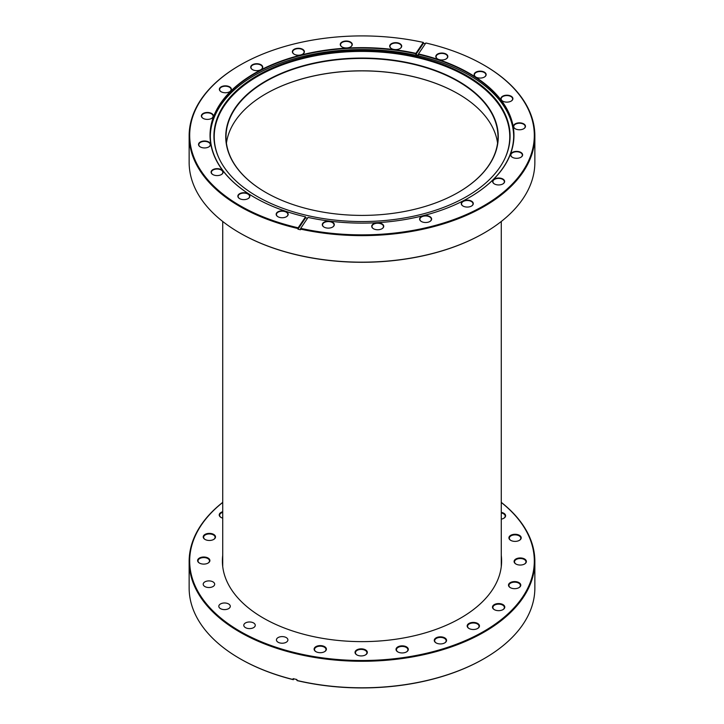<?xml version="1.0" encoding="UTF-8"?>
<svg xmlns="http://www.w3.org/2000/svg" width="724" height="724" viewBox="0 0 724 724"><rect width="100%" height="100%" fill="white"/><g stroke="black" fill="none" stroke-linecap="round" stroke-linejoin="round"><path stroke-width="1.09" d="M210.313 136.374A151.687 87.577 180 0 1 307.438 55.422A151.687 87.577 180 0 1 473.55 77.785A151.687 87.577 180 0 1 513.687 136.374M226.431 143.135A135.985 78.509 180 0 1 265.844 93.812A135.985 78.509 180 0 1 458.156 93.812A135.985 78.509 180 0 1 462.002 96.12A135.985 78.509 180 0 1 497.569 143.135M265.744 192.412A135.985 78.509 180 0 1 261.998 190.159A135.985 78.509 180 0 1 226.015 136.954A135.985 78.509 180 0 1 312.533 63.821A135.985 78.509 180 0 1 462.002 83.749A135.985 78.509 180 0 1 497.985 136.954A135.985 78.509 180 0 1 458.256 192.412M462.202 83.414A136.266 78.672 180 0 1 458.355 192.358A136.266 78.672 180 0 1 265.645 192.358A136.266 78.672 180 0 1 261.798 190.041A136.266 78.672 180 0 1 269.663 78.88A136.266 78.672 180 0 1 462.202 83.414M470.89 78.129A148.076 85.486 180 0 1 505.081 158.058A148.076 85.486 180 0 1 397.503 219.055A148.076 85.486 180 0 1 253.11 193.996A148.076 85.486 180 0 1 218.919 158.058A148.076 85.486 180 0 1 290.695 61.133A148.076 85.486 180 0 1 470.89 78.129M219.064 158.375A147.777 85.314 180 0 1 291.084 61.875A147.777 85.314 180 0 1 470.672 78.916A147.777 85.314 180 0 1 504.936 158.375M265.744 93.867A136.266 78.672 180 0 1 458.256 93.867M276.577 213.019A6.009 3.466 0 0 0 277.926 216.729A6.009 3.466 0 0 0 286.414 216.729A6.009 3.466 0 0 0 287.772 215.535A6.009 3.466 0 0 0 284.351 211.046A6.009 3.466 0 0 0 276.577 213.019M286.315 216.784A5.738 3.312 0 0 0 287.509 215.698A5.738 3.312 0 0 0 287.908 214.494A5.738 3.312 0 0 0 283.229 211.245A5.738 3.312 0 0 0 276.83 213.299A5.738 3.312 0 0 0 276.432 214.494A5.738 3.312 0 0 0 278.025 216.784M238.259 194.91A6.009 3.466 0 0 0 239.608 198.62A6.009 3.466 0 0 0 248.106 198.62A6.009 3.466 0 0 0 249.454 197.435A6.009 3.466 0 0 0 246.033 192.937A6.009 3.466 0 0 0 238.259 194.91M248.006 198.684A5.738 3.312 0 0 0 249.201 197.598A5.738 3.312 0 0 0 249.59 196.394A5.738 3.312 0 0 0 244.911 193.136A5.738 3.312 0 0 0 238.513 195.19A5.738 3.312 0 0 0 238.124 196.394A5.738 3.312 0 0 0 239.707 198.684M211.508 170.855A6.009 3.466 0 0 0 212.856 174.575A6.009 3.466 0 0 0 221.354 174.575A6.009 3.466 0 0 0 222.702 173.38A6.009 3.466 0 0 0 219.291 168.891A6.009 3.466 0 0 0 211.508 170.855M221.254 174.629A5.738 3.312 0 0 0 222.449 173.543A5.738 3.312 0 0 0 222.838 172.339A5.738 3.312 0 0 0 218.168 169.09A5.738 3.312 0 0 0 211.761 171.136A5.738 3.312 0 0 0 211.372 172.339A5.738 3.312 0 0 0 212.956 174.629M198.937 143.207A6.009 3.466 0 0 0 200.295 146.927A6.009 3.466 0 0 0 208.784 146.927A6.009 3.466 0 0 0 210.132 145.732A6.009 3.466 0 0 0 206.72 141.234A6.009 3.466 0 0 0 198.937 143.207M208.684 146.981A5.738 3.312 0 0 0 209.879 145.895A5.738 3.312 0 0 0 210.277 144.691A5.738 3.312 0 0 0 205.598 141.442A5.738 3.312 0 0 0 199.2 143.488A5.738 3.312 0 0 0 198.801 144.691A5.738 3.312 0 0 0 200.385 146.981M201.788 114.673A6.009 3.466 0 0 0 203.136 118.383A6.009 3.466 0 0 0 211.634 118.383A6.009 3.466 0 0 0 212.983 117.188A6.009 3.466 0 0 0 209.571 112.7A6.009 3.466 0 0 0 201.788 114.673M211.535 118.437A5.738 3.312 0 0 0 212.729 117.36A5.738 3.312 0 0 0 213.118 116.157A5.738 3.312 0 0 0 208.449 112.899A5.738 3.312 0 0 0 202.041 114.953A5.738 3.312 0 0 0 201.652 116.157A5.738 3.312 0 0 0 203.236 118.437M219.77 88.038A6.009 3.466 0 0 0 221.119 91.749A6.009 3.466 0 0 0 229.617 91.749A6.009 3.466 0 0 0 230.965 90.563A6.009 3.466 0 0 0 227.553 86.066A6.009 3.466 0 0 0 219.77 88.038M229.517 91.812A5.738 3.312 0 0 0 230.712 90.726A5.738 3.312 0 0 0 231.101 89.523A5.738 3.312 0 0 0 226.431 86.274A5.738 3.312 0 0 0 220.024 88.319A5.738 3.312 0 0 0 219.634 89.523A5.738 3.312 0 0 0 221.218 91.812M251.128 65.92A6.009 3.466 0 0 0 252.477 69.631A6.009 3.466 0 0 0 260.975 69.631A6.009 3.466 0 0 0 262.323 68.436A6.009 3.466 0 0 0 258.902 63.947A6.009 3.466 0 0 0 251.128 65.92M260.875 69.685A5.738 3.312 0 0 0 262.07 68.608A5.738 3.312 0 0 0 262.459 67.404A5.738 3.312 0 0 0 257.78 64.146A5.738 3.312 0 0 0 251.382 66.201A5.738 3.312 0 0 0 250.993 67.404A5.738 3.312 0 0 0 252.576 69.685M292.786 50.481A6.009 3.466 0 0 0 294.134 54.191A6.009 3.466 0 0 0 302.632 54.191A6.009 3.466 0 0 0 303.98 52.997A6.009 3.466 0 0 0 300.569 48.508A6.009 3.466 0 0 0 292.786 50.481M302.532 54.246A5.738 3.312 0 0 0 303.727 53.16A5.738 3.312 0 0 0 304.116 51.956A5.738 3.312 0 0 0 299.446 48.707A5.738 3.312 0 0 0 293.039 50.752A5.738 3.312 0 0 0 292.65 51.956A5.738 3.312 0 0 0 294.234 54.246M340.678 43.223A6.009 3.466 0 0 0 342.027 46.933A6.009 3.466 0 0 0 350.525 46.933A6.009 3.466 0 0 0 351.873 45.739A6.009 3.466 0 0 0 348.452 41.25A6.009 3.466 0 0 0 340.678 43.223M350.425 46.988A5.738 3.312 0 0 0 351.62 45.911A5.738 3.312 0 0 0 352.009 44.707A5.738 3.312 0 0 0 347.33 41.449A5.738 3.312 0 0 0 340.932 43.503A5.738 3.312 0 0 0 340.542 44.707A5.738 3.312 0 0 0 342.126 46.988M390.1 44.861A6.009 3.466 0 0 0 391.449 48.58A6.009 3.466 0 0 0 399.947 48.58A6.009 3.466 0 0 0 401.295 47.386A6.009 3.466 0 0 0 397.883 42.897A6.009 3.466 0 0 0 390.1 44.861M399.847 48.635A5.738 3.312 0 0 0 401.042 47.549A5.738 3.312 0 0 0 401.431 46.345A5.738 3.312 0 0 0 396.761 43.096A5.738 3.312 0 0 0 390.354 45.141A5.738 3.312 0 0 0 389.964 46.345A5.738 3.312 0 0 0 391.548 48.635M436.228 55.25A6.009 3.466 0 0 0 437.586 58.961A6.009 3.466 0 0 0 446.075 58.961A6.009 3.466 0 0 0 447.423 57.766A6.009 3.466 0 0 0 444.011 53.277A6.009 3.466 0 0 0 436.228 55.25M445.975 59.015A5.738 3.312 0 0 0 447.17 57.929A5.738 3.312 0 0 0 447.568 56.725A5.738 3.312 0 0 0 442.889 53.476A5.738 3.312 0 0 0 436.491 55.531A5.738 3.312 0 0 0 436.092 56.725A5.738 3.312 0 0 0 437.685 59.015M474.546 73.35A6.009 3.466 0 0 0 475.894 77.061A6.009 3.466 0 0 0 484.392 77.061A6.009 3.466 0 0 0 485.741 75.866A6.009 3.466 0 0 0 482.329 71.377A6.009 3.466 0 0 0 474.546 73.35M484.293 77.115A5.738 3.312 0 0 0 485.487 76.038A5.738 3.312 0 0 0 485.876 74.834A5.738 3.312 0 0 0 481.207 71.576A5.738 3.312 0 0 0 474.799 73.631A5.738 3.312 0 0 0 474.41 74.834A5.738 3.312 0 0 0 475.994 77.115M501.298 97.405A6.009 3.466 0 0 0 502.646 101.116A6.009 3.466 0 0 0 511.144 101.116A6.009 3.466 0 0 0 512.492 99.921A6.009 3.466 0 0 0 509.081 95.432A6.009 3.466 0 0 0 501.298 97.405M511.044 101.17A5.738 3.312 0 0 0 512.239 100.084A5.738 3.312 0 0 0 512.628 98.889A5.738 3.312 0 0 0 507.958 95.631A5.738 3.312 0 0 0 501.551 97.686A5.738 3.312 0 0 0 501.162 98.889A5.738 3.312 0 0 0 502.746 101.17M513.868 125.053A6.009 3.466 0 0 0 515.216 128.763A6.009 3.466 0 0 0 523.705 128.763A6.009 3.466 0 0 0 525.063 127.569A6.009 3.466 0 0 0 521.642 123.08A6.009 3.466 0 0 0 513.868 125.053M523.615 128.818A5.738 3.312 0 0 0 524.8 127.732A5.738 3.312 0 0 0 525.199 126.537A5.738 3.312 0 0 0 520.52 123.279A5.738 3.312 0 0 0 514.121 125.333A5.738 3.312 0 0 0 513.723 126.537A5.738 3.312 0 0 0 515.316 128.818M511.017 153.588A6.009 3.466 0 0 0 512.366 157.298A6.009 3.466 0 0 0 520.864 157.298A6.009 3.466 0 0 0 522.212 156.103A6.009 3.466 0 0 0 518.8 151.615A6.009 3.466 0 0 0 511.017 153.588M520.764 157.352A5.738 3.312 0 0 0 521.959 156.275A5.738 3.312 0 0 0 522.348 155.072A5.738 3.312 0 0 0 517.678 151.814A5.738 3.312 0 0 0 511.271 153.868A5.738 3.312 0 0 0 510.882 155.072A5.738 3.312 0 0 0 512.465 157.352M493.035 180.222A6.009 3.466 0 0 0 494.383 183.932A6.009 3.466 0 0 0 502.881 183.932A6.009 3.466 0 0 0 504.23 182.738A6.009 3.466 0 0 0 500.818 178.249A6.009 3.466 0 0 0 493.035 180.222M502.782 183.987A5.738 3.312 0 0 0 503.976 182.91A5.738 3.312 0 0 0 504.366 181.706A5.738 3.312 0 0 0 499.696 178.448A5.738 3.312 0 0 0 493.288 180.502A5.738 3.312 0 0 0 492.899 181.706A5.738 3.312 0 0 0 494.483 183.987M461.677 202.34A6.009 3.466 0 0 0 463.025 206.05A6.009 3.466 0 0 0 471.523 206.05A6.009 3.466 0 0 0 472.872 204.856A6.009 3.466 0 0 0 469.46 200.367A6.009 3.466 0 0 0 461.677 202.34M471.424 206.105A5.738 3.312 0 0 0 472.618 205.028A5.738 3.312 0 0 0 473.007 203.824A5.738 3.312 0 0 0 468.338 200.566A5.738 3.312 0 0 0 461.93 202.62A5.738 3.312 0 0 0 461.541 203.824A5.738 3.312 0 0 0 463.125 206.105M420.02 217.788A6.009 3.466 0 0 0 421.368 221.499A6.009 3.466 0 0 0 429.866 221.499A6.009 3.466 0 0 0 431.214 220.304A6.009 3.466 0 0 0 427.793 215.815A6.009 3.466 0 0 0 420.02 217.788M429.766 221.553A5.738 3.312 0 0 0 430.961 220.467A5.738 3.312 0 0 0 431.35 219.263A5.738 3.312 0 0 0 426.671 216.014A5.738 3.312 0 0 0 420.273 218.069A5.738 3.312 0 0 0 419.884 219.263A5.738 3.312 0 0 0 421.468 221.553M372.127 225.037A6.009 3.466 0 0 0 373.475 228.748A6.009 3.466 0 0 0 381.973 228.748A6.009 3.466 0 0 0 383.322 227.562A6.009 3.466 0 0 0 379.91 223.064A6.009 3.466 0 0 0 372.127 225.037M381.874 228.811A5.738 3.312 0 0 0 383.068 227.725A5.738 3.312 0 0 0 383.458 226.522A5.738 3.312 0 0 0 378.788 223.273A5.738 3.312 0 0 0 372.38 225.318A5.738 3.312 0 0 0 371.991 226.522A5.738 3.312 0 0 0 373.575 228.811M322.705 223.399A6.009 3.466 0 0 0 324.053 227.11A6.009 3.466 0 0 0 332.551 227.11A6.009 3.466 0 0 0 333.9 225.915A6.009 3.466 0 0 0 330.479 221.426A6.009 3.466 0 0 0 322.705 223.399M332.452 227.164A5.738 3.312 0 0 0 333.646 226.078A5.738 3.312 0 0 0 334.036 224.883A5.738 3.312 0 0 0 329.357 221.625A5.738 3.312 0 0 0 322.958 223.68A5.738 3.312 0 0 0 322.569 224.883A5.738 3.312 0 0 0 324.153 227.164M425.395 43.666A172.855 99.794 0 0 0 423.504 43.241L423.305 42.417A172.312 99.478 0 0 0 240.16 65.051A172.312 99.478 0 0 0 201.462 99.26A172.312 99.478 0 0 0 298.152 227.788L297.953 228.531A172.855 99.794 180 0 1 189.145 135.84A172.855 99.794 180 0 1 200.946 99.595A172.855 99.794 180 0 1 239.771 65.269A172.855 99.794 180 0 1 239.97 65.16M189.145 135.84L189.145 162.366A172.855 99.794 0 0 0 239.771 232.938A172.855 99.794 0 0 0 484.229 232.938A172.855 99.794 0 0 0 523.054 198.611A172.855 99.794 0 0 0 534.855 162.366L534.855 135.84A172.855 99.794 180 0 1 523.054 172.086A172.855 99.794 180 0 1 300.496 229.101L300.695 228.359A172.312 99.478 0 0 0 506.637 189.453A172.312 99.478 0 0 0 483.84 65.051A172.312 99.478 0 0 0 425.848 42.988L418.463 53.938A151.968 87.74 180 0 1 503.587 167.253A151.968 87.74 180 0 1 469.46 197.426A151.968 87.74 180 0 1 308.08 217.417L300.695 228.359M484.03 65.16A172.855 99.794 180 0 1 484.229 65.269A172.855 99.794 180 0 1 534.855 135.84M307.528 218.241A151.687 87.577 180 0 1 305.637 217.815L297.953 229.2A172.855 99.794 0 0 0 300.496 229.77L300.496 229.101M423.305 42.417L415.92 53.359A151.968 87.74 180 0 0 234.395 87.749A151.968 87.74 180 0 0 254.54 197.426A151.968 87.74 180 0 0 305.537 216.847L305.637 217.815M423.504 43.241L415.82 54.626L415.82 53.73A151.687 87.577 0 0 0 220.666 103.803A151.687 87.577 0 0 0 210.313 135.614A151.687 87.577 0 0 0 254.64 197.48M469.36 197.48A151.687 87.577 0 0 0 503.334 167.425A151.687 87.577 0 0 0 513.687 135.614A151.687 87.577 0 0 0 418.363 54.309L418.463 53.938M415.82 54.626A151.687 87.577 180 0 1 418.363 55.196L418.363 54.309M305.537 216.847L298.152 227.788M297.953 229.2L297.953 228.531M484.03 233.047A172.312 99.478 180 0 1 483.84 233.155A172.312 99.478 180 0 1 240.16 233.155A172.312 99.478 180 0 1 239.97 233.047M222.73 555.389A139.605 80.599 0 0 0 222.395 561.028A139.605 80.599 0 0 0 325.167 638.776A139.605 80.599 0 0 0 501.605 561.028A139.605 80.599 0 0 0 501.27 555.389M222.73 502.447A172.312 99.478 0 0 0 316.542 656.985A172.312 99.478 0 0 0 503.814 617.527A172.312 99.478 0 0 0 501.27 502.447M501.27 502.356A172.855 99.794 180 0 1 534.855 561.471A172.855 99.794 180 0 1 316.397 657.736A172.855 99.794 180 0 1 189.145 561.471A172.855 99.794 180 0 1 222.73 502.356M210.983 533.507A6.145 3.548 180 0 1 213.707 539.434A6.145 3.548 180 0 1 207.743 540.348A6.145 3.548 180 0 1 205.019 539.434A6.145 3.548 180 0 1 204.05 535.145A6.145 3.548 180 0 1 210.983 533.507M213.553 539.516A5.738 3.312 0 0 0 215.091 537.262A5.738 3.312 0 0 0 210.874 534.068A5.738 3.312 0 0 0 203.625 537.262A5.738 3.312 0 0 0 205.163 539.516M205.381 557.136A6.145 3.548 180 0 1 208.105 563.064A6.145 3.548 180 0 1 202.141 563.978A6.145 3.548 180 0 1 199.417 563.064A6.145 3.548 180 0 1 198.448 558.774A6.145 3.548 180 0 1 205.381 557.136M207.951 563.145A5.738 3.312 0 0 0 209.489 560.892A5.738 3.312 0 0 0 205.272 557.697A5.738 3.312 0 0 0 198.023 560.892A5.738 3.312 0 0 0 199.562 563.145M321.872 645.727A6.145 3.548 180 0 1 324.596 651.663A6.145 3.548 180 0 1 318.632 652.568A6.145 3.548 180 0 1 315.908 651.663A6.145 3.548 180 0 1 314.94 647.374A6.145 3.548 180 0 1 321.872 645.727M324.452 651.745A5.738 3.312 0 0 0 325.99 649.482A5.738 3.312 0 0 0 321.764 646.288A5.738 3.312 0 0 0 314.515 649.482A5.738 3.312 0 0 0 316.062 651.745M362.805 648.966A6.145 3.548 180 0 1 365.529 654.894A6.145 3.548 180 0 1 359.557 655.808A6.145 3.548 180 0 1 356.841 654.894A6.145 3.548 180 0 1 355.873 650.605A6.145 3.548 180 0 1 362.805 648.966M365.376 654.976A5.738 3.312 0 0 0 366.914 652.722A5.738 3.312 0 0 0 362.697 649.528A5.738 3.312 0 0 0 355.448 652.722A5.738 3.312 0 0 0 356.986 654.976M403.784 645.971A6.145 3.548 180 0 1 406.508 651.908A6.145 3.548 180 0 1 400.544 652.822A6.145 3.548 180 0 1 397.82 651.908A6.145 3.548 180 0 1 396.852 647.618A6.145 3.548 180 0 1 403.784 645.971M406.363 651.989A5.738 3.312 0 0 0 407.902 649.727A5.738 3.312 0 0 0 403.675 646.541A5.738 3.312 0 0 0 396.435 649.727A5.738 3.312 0 0 0 397.974 651.989M442.029 636.957A6.145 3.548 180 0 1 444.753 642.894A6.145 3.548 180 0 1 438.789 643.808A6.145 3.548 180 0 1 436.065 642.894A6.145 3.548 180 0 1 435.097 638.604A6.145 3.548 180 0 1 442.029 636.957M444.608 642.975A5.738 3.312 0 0 0 446.147 640.713A5.738 3.312 0 0 0 441.93 637.527A5.738 3.312 0 0 0 434.681 640.713A5.738 3.312 0 0 0 436.219 642.975M474.935 622.54A6.145 3.548 180 0 1 477.659 628.468A6.145 3.548 180 0 1 471.695 629.382A6.145 3.548 180 0 1 468.971 628.468A6.145 3.548 180 0 1 468.003 624.179A6.145 3.548 180 0 1 474.935 622.54M477.514 628.55A5.738 3.312 0 0 0 479.053 626.296A5.738 3.312 0 0 0 474.826 623.102A5.738 3.312 0 0 0 467.577 626.296A5.738 3.312 0 0 0 469.125 628.55M500.257 603.689A6.145 3.548 180 0 1 502.981 609.626A6.145 3.548 180 0 1 497.008 610.54A6.145 3.548 180 0 1 494.284 609.626A6.145 3.548 180 0 1 493.316 605.336A6.145 3.548 180 0 1 500.257 603.689M502.827 609.708A5.738 3.312 0 0 0 504.366 607.454A5.738 3.312 0 0 0 500.148 604.259A5.738 3.312 0 0 0 492.899 607.454A5.738 3.312 0 0 0 494.438 609.708M516.257 581.707A6.145 3.548 180 0 1 518.981 587.635A6.145 3.548 180 0 1 513.017 588.549A6.145 3.548 180 0 1 510.293 587.635A6.145 3.548 180 0 1 509.325 583.345A6.145 3.548 180 0 1 516.257 581.707M518.837 587.716A5.738 3.312 0 0 0 520.375 585.463A5.738 3.312 0 0 0 516.149 582.268A5.738 3.312 0 0 0 508.909 585.463A5.738 3.312 0 0 0 510.447 587.716M521.859 558.077A6.145 3.548 180 0 1 524.583 564.005A6.145 3.548 180 0 1 518.619 564.919A6.145 3.548 180 0 1 515.895 564.005A6.145 3.548 180 0 1 514.927 559.715A6.145 3.548 180 0 1 521.859 558.077M524.438 564.087A5.738 3.312 0 0 0 525.977 561.833A5.738 3.312 0 0 0 521.76 558.638A5.738 3.312 0 0 0 514.511 561.833A5.738 3.312 0 0 0 516.049 564.087M516.683 534.412A6.145 3.548 180 0 1 519.407 540.348A6.145 3.548 180 0 1 513.443 541.262A6.145 3.548 180 0 1 510.719 540.348A6.145 3.548 180 0 1 509.75 536.059A6.145 3.548 180 0 1 516.683 534.412M519.253 540.43A5.738 3.312 0 0 0 520.8 538.167A5.738 3.312 0 0 0 516.574 534.982A5.738 3.312 0 0 0 509.325 538.167A5.738 3.312 0 0 0 510.863 540.43M501.27 512.366A6.145 3.548 180 0 1 503.795 518.266A6.145 3.548 180 0 1 501.27 519.144M503.642 518.348A5.738 3.312 0 0 0 505.189 516.085A5.738 3.312 0 0 0 501.27 512.945M280.659 643.102A5.738 3.312 0 0 0 287.908 639.907A5.738 3.312 0 0 0 283.681 636.713A5.738 3.312 0 0 0 276.432 639.907A5.738 3.312 0 0 0 280.659 643.102M248.015 628.486A5.738 3.312 0 0 0 255.264 625.292A5.738 3.312 0 0 0 251.038 622.097A5.738 3.312 0 0 0 243.789 625.292A5.738 3.312 0 0 0 248.015 628.486M223.037 609.49A5.738 3.312 0 0 0 230.286 606.296A5.738 3.312 0 0 0 226.06 603.101A5.738 3.312 0 0 0 218.811 606.296A5.738 3.312 0 0 0 223.037 609.49M207.426 587.408A5.738 3.312 0 0 0 214.675 584.214A5.738 3.312 0 0 0 210.449 581.019A5.738 3.312 0 0 0 203.2 584.214A5.738 3.312 0 0 0 207.426 587.408M189.145 561.471L189.145 588.006A172.855 99.794 0 0 0 239.771 658.569A172.855 99.794 0 0 0 293.148 679.537L293.148 678.65A172.855 99.794 180 0 0 296.921 679.564L296.921 680.46A172.855 99.794 0 0 0 316.397 684.261A172.855 99.794 0 0 0 484.229 658.569A172.855 99.794 0 0 0 534.855 588.006L534.855 561.471M484.03 658.677A172.312 99.478 180 0 1 483.84 658.795A172.312 99.478 180 0 1 297.13 680.614L296.921 680.46M222.73 518.14A6.145 3.548 180 0 1 221.019 517.443A6.145 3.548 180 0 1 222.73 511.732M293.148 679.537L293.971 678.859M293.356 679.7A172.312 99.478 180 0 1 240.16 658.795A172.312 99.478 180 0 1 239.97 658.677M222.73 512.33A5.738 3.312 0 0 0 219.634 515.271A5.738 3.312 0 0 0 221.173 517.524M501.27 221.481L501.27 566.657M222.73 221.481L222.73 566.657"/></g></svg>
